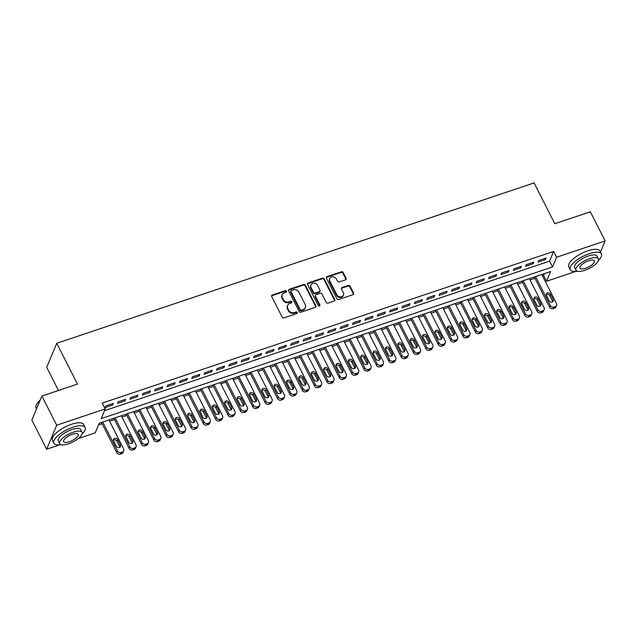 <?xml version="1.0" encoding="UTF-8"?>
<svg xmlns="http://www.w3.org/2000/svg" width="637" height="637" viewBox="0 0 637 637"><rect width="100%" height="100%" fill="white"/><g stroke="black" fill="none" stroke-linecap="round" stroke-linejoin="round"><path stroke-width="0.96" d="M286.507 291.173A0.963 0.828 22.8 0 0 285.257 290.655L272.357 294.995A1.37 1.186 22.8 0 0 271.72 296.547L282.175 317.154A1.37 1.186 22.8 0 0 283.975 317.887L296.866 313.555A0.963 0.828 22.8 0 0 296.054 311.955L294.39 312.512A4.387 3.79 22.8 0 1 288.649 310.155L287.773 308.435A4.387 3.79 22.8 0 1 287.613 305.434A4.387 3.79 22.8 0 1 289.795 303.467L291.467 302.909A0.963 0.828 22.8 0 0 290.655 301.301L288.983 301.866A4.387 3.79 22.8 0 1 283.242 299.509L282.374 297.79A4.387 3.79 22.8 0 1 282.207 294.788A4.387 3.79 22.8 0 1 284.397 292.821L286.069 292.264A0.963 0.828 22.8 0 0 286.507 291.173M286.324 292.12A0.963 0.828 22.8 0 0 284.978 291.308L272.087 295.64A1.37 1.186 22.8 0 0 271.593 295.95M297.129 313.412A0.963 0.828 22.8 0 0 295.783 312.6L294.119 313.157L294.39 312.512M291.73 302.766A0.963 0.828 22.8 0 0 290.384 301.954L288.712 302.511L288.983 301.866M345.461 279.874A1.37 1.186 22.8 0 0 346.09 278.321L343.16 272.54A1.37 1.186 22.8 0 0 341.36 271.8L327.036 276.617A1.37 1.186 22.8 0 0 326.407 278.17L336.862 298.777A1.37 1.186 22.8 0 0 338.653 299.517L352.978 294.7A1.37 1.186 22.8 0 0 353.615 293.147L350.071 286.164A1.37 1.186 22.8 0 0 348.272 285.424L342.149 287.486A1.37 1.186 22.8 0 0 341.512 289.039L343.271 292.502A3.671 3.169 22.8 0 1 343.407 295.011A3.671 3.169 22.8 0 1 340.198 296.842A3.671 3.169 22.8 0 1 336.774 294.684L329.894 281.116A3.671 3.169 22.8 0 1 329.751 278.608A3.671 3.169 22.8 0 1 332.96 276.784A3.671 3.169 22.8 0 1 336.384 278.934L337.53 281.196A1.37 1.186 22.8 0 0 339.33 281.936L345.461 279.874M59.496 444.889L46.644 449.212L31.85 420.054L41.915 396.063L77.467 384.119L56.757 343.295L534.093 182.899L554.803 223.722L590.356 211.779L605.15 240.937L600.468 252.093M41.915 396.063L56.709 425.221L105.24 408.914L101.164 418.636L552.534 266.967L556.611 257.244L605.15 240.937M104.5 410.69L549.572 261.138L553.657 251.416L102.286 403.078L105.24 408.914M553.657 251.416L556.611 257.244M305.41 285.225A1.37 1.186 22.8 0 0 303.61 284.484L289.286 289.302A1.37 1.186 22.8 0 0 288.657 290.854L299.111 311.461A1.37 1.186 22.8 0 0 300.903 312.202L315.227 307.384A1.37 1.186 22.8 0 0 315.864 305.832L305.41 285.225L305.139 285.87A1.37 1.186 22.8 0 0 303.339 285.137L289.015 289.946A1.37 1.186 22.8 0 0 288.529 290.265M308.165 282.955L322.489 278.146A1.37 1.186 22.8 0 1 324.281 278.887L334.736 299.494A1.37 1.186 22.8 0 1 334.107 301.046L327.975 303.101A1.37 1.186 22.8 0 1 326.176 302.368L321.94 294.007A1.37 1.186 22.8 0 0 320.148 293.275L316.079 294.636A1.37 1.186 22.8 0 0 315.442 296.189L319.862 304.892A0.963 0.828 22.8 0 1 318.158 305.465L307.528 284.508A1.37 1.186 22.8 0 1 308.165 282.955L307.894 283.608L322.218 278.791L322.489 278.146M113.298 403.42L105.877 405.912L105.201 407.529L112.622 405.036L113.298 403.42M125.664 399.264L118.243 401.756L117.566 403.38L124.987 400.88L125.664 399.264M138.03 395.107L130.609 397.599L129.932 399.224L137.353 396.732L138.03 395.107M150.396 390.951L142.975 393.443L142.298 395.067L149.719 392.575L150.396 390.951M162.761 386.794L155.34 389.287L154.664 390.911L162.085 388.419L162.761 386.794M175.127 382.638L167.706 385.138L167.029 386.755L174.45 384.262L175.127 382.638M187.493 378.489L180.072 380.982L179.395 382.598L186.816 380.106L187.493 378.489M199.859 374.333L192.446 376.825L191.761 378.442L199.182 375.949L199.859 374.333M212.225 370.177L204.811 372.669L204.127 374.293L211.548 371.793L212.225 370.177M224.59 366.02L217.177 368.512L216.492 370.137L223.913 367.645L224.59 366.02M236.964 361.864L229.543 364.356L228.858 365.98L236.279 363.488L236.964 361.864M249.33 357.707L241.909 360.2L241.224 361.824L248.645 359.332L249.33 357.707M261.696 353.551L254.274 356.051L253.59 357.668L261.011 355.175L261.696 353.551M274.061 349.402L266.64 351.895L265.963 353.511L273.377 351.019L274.061 349.402M286.427 345.246L279.006 347.738L278.329 349.355L285.742 346.862L286.427 345.246M298.793 341.09L291.372 343.582L290.695 345.206L298.108 342.706L298.793 341.09M311.159 336.933L303.738 339.425L303.061 341.05L310.482 338.558L311.159 336.933M323.524 332.777L316.103 335.269L315.426 336.893L322.848 334.401L323.524 332.777M335.89 328.62L328.469 331.113L327.792 332.737L335.213 330.245L335.89 328.62M348.256 324.464L340.835 326.964L340.158 328.581L347.579 326.088L348.256 324.464M360.622 320.315L353.201 322.808L352.524 324.424L359.945 321.932L360.622 320.315M372.987 316.159L365.566 318.651L364.89 320.268L372.311 317.775L372.987 316.159M385.353 312.003L377.932 314.495L377.255 316.119L384.676 313.619L385.353 312.003M397.719 307.846L390.306 310.338L389.621 311.963L397.042 309.471L397.719 307.846M410.085 303.69L402.672 306.182L401.987 307.806L409.408 305.314L410.085 303.69M422.458 299.533L415.037 302.026L414.353 303.65L421.774 301.158L422.458 299.533M434.824 295.377L427.403 297.877L426.718 299.494L434.139 297.001L434.824 295.377M447.19 291.228L439.769 293.721L439.084 295.337L446.505 292.845L447.19 291.228M459.556 287.072L452.135 289.564L451.45 291.181L458.871 288.688L459.556 287.072M471.921 282.916L464.5 285.408L463.824 287.032L471.237 284.532L471.921 282.916M484.287 278.759L476.866 281.251L476.189 282.876L483.602 280.384L484.287 278.759M496.653 274.603L489.232 277.095L488.555 278.719L495.976 276.227L496.653 274.603M509.019 270.446L501.598 272.939L500.921 274.563L508.342 272.071L509.019 270.446M521.385 266.29L513.963 268.79L513.287 270.407L520.708 267.914L521.385 266.29M533.75 262.141L526.329 264.634L525.652 266.25L533.073 263.758L533.75 262.141M538.018 262.094L545.439 259.601L546.116 257.985L538.695 260.477L538.018 262.094M98.512 424.951L102.127 423.74M109.596 421.232L114.493 419.584M121.962 417.076L126.859 415.428M134.327 412.919L139.224 411.271M146.693 408.763L151.59 407.123M159.059 404.606L163.956 402.966M171.425 400.458L176.322 398.81M183.79 396.302L188.687 394.653M196.156 392.145L201.061 390.497M208.522 387.989L213.427 386.341M220.888 383.832L225.793 382.184M233.253 379.676L238.158 378.036M245.619 375.519L250.524 373.879M257.985 371.371L262.89 369.723M270.359 367.215L275.256 365.566M282.724 363.058L287.621 361.41M295.09 358.902L299.987 357.253M307.456 354.745L312.353 353.097M319.822 350.589L324.719 348.941M332.188 346.432L337.084 344.792M344.553 342.284L349.45 340.636M356.919 338.128L361.816 336.479M369.285 333.971L374.182 332.323M381.651 329.815L386.548 328.166M394.016 325.658L398.921 324.01M406.382 321.502L411.287 319.854M418.748 317.345L423.653 315.705M431.114 313.197L436.019 311.549M443.479 309.041L448.384 307.392M455.853 304.884L460.75 303.236M468.219 300.728L473.116 299.079M480.585 296.571L485.482 294.923M492.95 292.415L497.847 290.767M505.316 288.258L510.213 286.618M517.682 284.11L522.579 282.462M530.048 279.954L534.945 278.305M542.413 275.797L543.592 275.399L544.34 273.623M56.757 343.295L46.692 367.278L58.469 390.497M46.644 449.212L56.709 425.221M595.277 264.466L594.48 265.127M575.792 271.41L546.546 281.236L550.631 271.505L99.261 423.175L95.184 432.897L78.192 438.606M543.592 275.399L546.546 281.236M549.572 261.138L552.534 266.967M112.622 405.036L112.016 403.85M124.987 400.88L124.382 399.694M137.353 396.732L136.748 395.537M149.719 392.575L149.114 391.381M162.085 388.419L161.48 387.224M174.45 384.262L173.845 383.076M186.816 380.106L186.211 378.919M199.182 375.949L198.577 374.763M211.548 371.793L210.943 370.607M223.913 367.645L223.308 366.45M236.279 363.488L235.674 362.294M248.645 359.332L248.04 358.137M261.011 355.175L260.406 353.989M273.377 351.019L272.779 349.832M285.742 346.862L285.145 345.676M298.108 342.706L297.511 341.52M310.482 338.558L309.877 337.363M322.848 334.401L322.242 333.207M335.213 330.245L334.608 329.05M347.579 326.088L346.974 324.902M359.945 321.932L359.34 320.745M372.311 317.775L371.705 316.589M384.676 313.619L384.071 312.433M397.042 309.471L396.437 308.276M409.408 305.314L408.803 304.12M421.774 301.158L421.168 299.963M434.139 297.001L433.534 295.815M446.505 292.845L445.9 291.658M458.871 288.688L458.274 287.502M471.237 284.532L470.639 283.346M483.602 280.384L483.005 279.189M495.976 276.227L495.371 275.033M508.342 272.071L507.737 270.876M520.708 267.914L520.103 266.728M533.073 263.758L532.468 262.571M545.439 259.601L544.834 258.415M282.207 294.788L281.936 295.433A4.387 3.79 22.8 0 0 282.103 298.435L282.374 297.79M288.712 302.511A4.387 3.79 22.8 0 1 282.971 300.154L282.103 298.435M287.613 305.434L287.335 306.078A4.387 3.79 22.8 0 0 287.502 309.088L287.773 308.435M294.119 313.157A4.387 3.79 22.8 0 1 288.37 310.8L287.502 309.088M315.721 307.074A1.37 1.186 22.8 0 0 315.594 306.485L305.139 285.87M291.435 290.456A0.963 0.828 22.8 0 0 290.998 291.539L300.17 309.63A0.963 0.828 22.8 0 0 301.428 310.147L303.188 309.558A4.387 3.79 22.8 0 0 305.378 307.591A4.387 3.79 22.8 0 0 305.211 304.59L298.944 292.224A4.387 3.79 22.8 0 0 293.195 289.867L291.435 290.456M290.958 290.886L290.687 291.531A0.963 0.828 22.8 0 0 290.719 292.192L290.998 291.539M305.378 307.591L305.107 308.236A4.387 3.79 22.8 0 1 302.917 310.203L301.158 310.792A0.963 0.828 22.8 0 1 299.9 310.283L290.719 292.192M334.592 300.728A1.37 1.186 22.8 0 0 334.465 300.138L324.01 279.532A1.37 1.186 22.8 0 0 322.218 278.791M315.395 295.25L315.124 295.902A1.37 1.186 22.8 0 0 315.172 296.842L319.591 305.537L319.862 304.892M317.537 285.336A3.671 3.169 22.8 0 0 314.113 283.178A3.671 3.169 22.8 0 0 310.912 285.01A3.671 3.169 22.8 0 0 311.047 287.518L313.468 292.295A1.37 1.186 22.8 0 0 315.267 293.036L319.328 291.666A1.37 1.186 22.8 0 0 319.965 290.114L317.537 285.336M310.912 285.01L310.633 285.655A3.671 3.169 22.8 0 0 310.776 288.163L311.047 287.518M320.013 291.053L319.742 291.706A1.37 1.186 22.8 0 1 319.057 292.319L314.997 293.681A1.37 1.186 22.8 0 1 313.197 292.948L310.776 288.163M307.894 283.608A1.37 1.186 22.8 0 0 307.4 283.919M329.751 278.608L329.48 279.253A3.671 3.169 22.8 0 0 329.624 281.769L329.894 281.116M343.407 295.011L343.136 295.664A3.671 3.169 22.8 0 1 339.927 297.487A3.671 3.169 22.8 0 1 336.503 295.337L329.624 281.769M353.471 294.39A1.37 1.186 22.8 0 0 353.344 293.792L349.801 286.809A1.37 1.186 22.8 0 0 348.001 286.077L341.87 288.139A1.37 1.186 22.8 0 0 341.384 288.45M345.947 279.563A1.37 1.186 22.8 0 0 345.819 278.974L342.889 273.185A1.37 1.186 22.8 0 0 341.09 272.453L326.765 277.262A1.37 1.186 22.8 0 0 326.279 277.581M101.466 422.435L116.77 452.596A2.795 2.413 -157.2 0 0 120.425 454.101L121.659 453.687A2.795 2.413 -157.2 0 0 123.052 452.437L123.737 450.813A2.795 2.413 22.8 0 0 123.634 448.902L108.935 419.926M123.737 450.813A2.795 2.413 22.8 0 1 122.344 452.063L121.102 452.477A2.795 2.413 22.8 0 1 117.447 450.98L102.748 422.005M119.907 447.317A2.237 1.935 22.8 0 0 119.708 446.696L116.866 441.099A2.237 1.935 22.8 0 0 113.394 440.183M120.385 445.072L117.55 439.474A2.237 1.935 22.8 0 0 113.593 440.804L116.428 446.402A2.237 1.935 22.8 0 0 120.385 445.072L119.708 446.696M36.277 405.1A17.048 6.012 -26.9 0 1 36.365 404.861A17.048 6.012 -26.9 0 1 40.258 400.012M40.075 400.434A17.47 6.163 153.1 0 0 36.174 405.339A17.47 6.163 153.1 0 0 36.078 407.991L36.532 408.89M82.109 434.02A17.47 6.163 153.1 0 0 85.103 427.411A17.47 6.163 153.1 0 0 72.929 427.212A17.47 6.163 153.1 0 0 53.946 443.217A17.47 6.163 153.1 0 0 61.056 444.706M85.103 427.411L83.63 424.497A17.47 6.163 153.1 0 0 71.448 424.29A17.47 6.163 153.1 0 0 52.465 440.302L53.946 443.217M59.671 443.686L58.309 441.003A12.581 4.435 -26.9 0 1 71.973 429.481A12.581 4.435 -26.9 0 1 80.74 429.625L82.101 432.308A12.581 4.435 153.1 0 0 73.335 432.165A12.581 4.435 153.1 0 0 59.671 443.686A12.581 4.435 153.1 0 0 68.438 443.83A12.581 4.435 153.1 0 0 82.101 432.308M69.306 441.759A8.106 2.859 153.1 0 0 78.112 434.33A8.106 2.859 153.1 0 0 72.467 434.235A8.106 2.859 153.1 0 0 63.66 441.664A8.106 2.859 153.1 0 0 69.306 441.759M598.398 260.541A17.47 6.163 153.1 0 0 601.4 253.924A17.47 6.163 153.1 0 0 589.217 253.725A17.47 6.163 153.1 0 0 570.234 269.73A17.47 6.163 153.1 0 0 577.345 271.219M601.4 253.924L599.919 251.01A17.47 6.163 153.1 0 0 587.736 250.811A17.47 6.163 153.1 0 0 568.761 266.815L570.234 269.73M575.959 270.199L574.598 267.524A12.581 4.435 -26.9 0 1 588.262 255.994A12.581 4.435 -26.9 0 1 597.036 256.138L598.398 258.821A12.581 4.435 153.1 0 0 589.623 258.678A12.581 4.435 153.1 0 0 575.959 270.199A12.581 4.435 153.1 0 0 584.734 270.343A12.581 4.435 153.1 0 0 598.398 258.821M585.602 268.273A8.106 2.859 153.1 0 0 594.409 260.844A8.106 2.859 153.1 0 0 588.755 260.748A8.106 2.859 153.1 0 0 579.949 268.177A8.106 2.859 153.1 0 0 585.602 268.273M113.832 418.278L129.136 448.44A2.795 2.413 -157.2 0 0 132.791 449.945L134.025 449.531A2.795 2.413 -157.2 0 0 135.418 448.281L136.103 446.656A2.795 2.413 22.8 0 0 136 444.745L121.301 415.77M136.103 446.656A2.795 2.413 22.8 0 1 134.71 447.907L133.467 448.321A2.795 2.413 22.8 0 1 129.813 446.824L115.114 417.848M132.273 443.169A2.237 1.935 22.8 0 0 132.074 442.54L129.231 436.942A2.237 1.935 22.8 0 0 125.76 436.026M132.751 440.923L129.916 435.318A2.237 1.935 22.8 0 0 125.959 436.648L128.793 442.253A2.237 1.935 22.8 0 0 132.751 440.923L132.074 442.54M126.198 414.122L141.502 444.292A2.795 2.413 -157.2 0 0 145.156 445.789L146.391 445.374A2.795 2.413 -157.2 0 0 147.784 444.124L148.469 442.5A2.795 2.413 22.8 0 0 148.365 440.589L133.666 411.613M148.469 442.5A2.795 2.413 22.8 0 1 147.075 443.75L145.833 444.172A2.795 2.413 22.8 0 1 142.178 442.667L127.48 413.692M144.639 439.012A2.237 1.935 22.8 0 0 144.44 438.383L141.597 432.786A2.237 1.935 22.8 0 0 138.125 431.87M145.117 436.767L142.282 431.169A2.237 1.935 22.8 0 0 138.325 432.499L141.159 438.097A2.237 1.935 22.8 0 0 145.117 436.767L144.44 438.383M138.563 409.965L153.867 440.135A2.795 2.413 -157.2 0 0 157.522 441.632L158.756 441.218A2.795 2.413 -157.2 0 0 160.158 439.968L160.835 438.344A2.795 2.413 22.8 0 0 160.731 436.433L146.032 407.457M160.835 438.344A2.795 2.413 22.8 0 1 159.441 439.602L158.207 440.016A2.795 2.413 22.8 0 1 154.544 438.511L139.845 409.535M157.005 434.856A2.237 1.935 22.8 0 0 156.806 434.227L153.963 428.629A2.237 1.935 22.8 0 0 150.491 427.714M157.49 432.611L154.648 427.013A2.237 1.935 22.8 0 0 150.69 428.343L153.533 433.94A2.237 1.935 22.8 0 0 157.49 432.611L156.806 434.227M150.929 405.817L166.233 435.979A2.795 2.413 -157.2 0 0 169.888 437.476L171.13 437.062A2.795 2.413 -157.2 0 0 172.523 435.812L173.2 434.195A2.795 2.413 22.8 0 0 173.097 432.276L158.398 403.301M173.2 434.195A2.795 2.413 22.8 0 1 171.807 435.445L170.573 435.859A2.795 2.413 22.8 0 1 166.91 434.354L152.211 405.379M169.37 430.7A2.237 1.935 22.8 0 0 169.171 430.079L166.337 424.473A2.237 1.935 22.8 0 0 162.857 423.557M169.856 428.454L167.013 422.857A2.237 1.935 22.8 0 0 163.056 424.186L165.899 429.784A2.237 1.935 22.8 0 0 169.856 428.454L169.171 430.079M163.295 401.66L178.599 431.822A2.795 2.413 -157.2 0 0 182.254 433.327L183.496 432.905A2.795 2.413 -157.2 0 0 184.889 431.655L185.566 430.039A2.795 2.413 22.8 0 0 185.463 428.12L170.764 399.152M185.566 430.039A2.795 2.413 22.8 0 1 184.173 431.289L182.938 431.703A2.795 2.413 22.8 0 1 179.276 430.198L164.577 401.23M181.736 426.543A2.237 1.935 22.8 0 0 181.537 425.922L178.702 420.324A2.237 1.935 22.8 0 0 175.223 419.409M182.222 424.298L179.379 418.7A2.237 1.935 22.8 0 0 175.422 420.03L178.264 425.627A2.237 1.935 22.8 0 0 182.222 424.298L181.537 425.922M175.661 397.504L190.965 427.666A2.795 2.413 -157.2 0 0 194.619 429.171L195.862 428.757A2.795 2.413 -157.2 0 0 197.255 427.499L197.932 425.882A2.795 2.413 22.8 0 0 197.828 423.971L183.13 394.996M197.932 425.882A2.795 2.413 22.8 0 1 196.538 427.132L195.304 427.546A2.795 2.413 22.8 0 1 191.649 426.049L176.943 397.074M194.102 422.387A2.237 1.935 22.8 0 0 193.903 421.766L191.068 416.168A2.237 1.935 22.8 0 0 187.589 415.252M194.588 420.141L191.745 414.544A2.237 1.935 22.8 0 0 187.788 415.873L190.63 421.471A2.237 1.935 22.8 0 0 194.588 420.141L193.903 421.766M188.026 393.348L203.33 423.509A2.795 2.413 -157.2 0 0 206.985 425.014L208.227 424.6A2.795 2.413 -157.2 0 0 209.621 423.342L210.298 421.726A2.795 2.413 22.8 0 0 210.194 419.815L195.495 390.839M210.298 421.726A2.795 2.413 22.8 0 1 208.904 422.976L207.67 423.39A2.795 2.413 22.8 0 1 204.015 421.893L189.308 392.918M206.468 418.23A2.237 1.935 22.8 0 0 206.269 417.609L203.434 412.012A2.237 1.935 22.8 0 0 199.954 411.096M206.953 415.985L204.111 410.387A2.237 1.935 22.8 0 0 200.153 411.717L202.996 417.315A2.237 1.935 22.8 0 0 206.953 415.985L206.269 417.609M200.392 389.191L215.696 419.353A2.795 2.413 -157.2 0 0 219.351 420.858L220.593 420.444A2.795 2.413 -157.2 0 0 221.987 419.194L222.663 417.569A2.795 2.413 22.8 0 0 222.56 415.658L207.861 386.683M222.663 417.569A2.795 2.413 22.8 0 1 221.27 418.82L220.036 419.234A2.795 2.413 22.8 0 1 216.381 417.737L201.682 388.761M218.833 414.082A2.237 1.935 22.8 0 0 218.634 413.453L215.8 407.855A2.237 1.935 22.8 0 0 212.32 406.939M219.319 411.836L216.476 406.231A2.237 1.935 22.8 0 0 212.519 407.561L215.362 413.166A2.237 1.935 22.8 0 0 219.319 411.836L218.634 413.453M212.758 385.035L228.062 415.205A2.795 2.413 -157.2 0 0 231.725 416.702L232.959 416.287A2.795 2.413 -157.2 0 0 234.352 415.037L235.029 413.413A2.795 2.413 22.8 0 0 234.926 411.502L220.227 382.526M235.029 413.413A2.795 2.413 22.8 0 1 233.636 414.663L232.401 415.085A2.795 2.413 22.8 0 1 228.747 413.58L214.048 384.605M231.199 409.925A2.237 1.935 22.8 0 0 231.008 409.296L228.165 403.699A2.237 1.935 22.8 0 0 224.686 402.783M231.685 407.68L228.842 402.082A2.237 1.935 22.8 0 0 224.885 403.412L227.727 409.01A2.237 1.935 22.8 0 0 231.685 407.68L231.008 409.296M225.124 380.878L240.428 411.048A2.795 2.413 -157.2 0 0 244.09 412.545L245.325 412.131A2.795 2.413 -157.2 0 0 246.718 410.881L247.395 409.257A2.795 2.413 22.8 0 0 247.291 407.346L232.593 378.37M247.395 409.257A2.795 2.413 22.8 0 1 246.001 410.515L244.767 410.929A2.795 2.413 22.8 0 1 241.112 409.424L226.414 380.448M243.565 405.769A2.237 1.935 22.8 0 0 243.374 405.14L240.531 399.542A2.237 1.935 22.8 0 0 237.052 398.627M244.051 403.524L241.208 397.926A2.237 1.935 22.8 0 0 237.251 399.256L240.093 404.853A2.237 1.935 22.8 0 0 244.051 403.524L243.374 405.14M237.497 376.73L252.793 406.892A2.795 2.413 -157.2 0 0 256.456 408.389L257.69 407.975A2.795 2.413 -157.2 0 0 259.084 406.725L259.761 405.108A2.795 2.413 22.8 0 0 259.657 403.189L244.958 374.214M259.761 405.108A2.795 2.413 22.8 0 1 258.367 406.358L257.133 406.772A2.795 2.413 22.8 0 1 253.478 405.267L238.779 376.292M255.939 401.613A2.237 1.935 22.8 0 0 255.74 400.992L252.897 395.386A2.237 1.935 22.8 0 0 249.417 394.47M256.416 399.367L253.574 393.77A2.237 1.935 22.8 0 0 249.616 395.099L252.459 400.697A2.237 1.935 22.8 0 0 256.416 399.367L255.74 400.992M249.863 372.573L265.159 402.735A2.795 2.413 -157.2 0 0 268.822 404.24L270.056 403.818A2.795 2.413 -157.2 0 0 271.45 402.568L272.134 400.952A2.795 2.413 22.8 0 0 272.023 399.033L257.324 370.065M272.134 400.952A2.795 2.413 22.8 0 1 270.733 402.202L269.499 402.616A2.795 2.413 22.8 0 1 265.844 401.111L251.145 372.143M268.304 397.456A2.237 1.935 22.8 0 0 268.105 396.835L265.263 391.237A2.237 1.935 22.8 0 0 261.791 390.322M268.782 395.211L265.94 389.613A2.237 1.935 22.8 0 0 261.982 390.943L264.825 396.54A2.237 1.935 22.8 0 0 268.782 395.211L268.105 396.835M262.229 368.417L277.533 398.579A2.795 2.413 -157.2 0 0 281.188 400.084L282.422 399.67A2.795 2.413 -157.2 0 0 283.815 398.412L284.5 396.795A2.795 2.413 22.8 0 0 284.389 394.884L269.69 365.909M284.5 396.795A2.795 2.413 22.8 0 1 283.107 398.045L281.865 398.459A2.795 2.413 22.8 0 1 278.21 396.962L263.511 367.987M280.67 393.3A2.237 1.935 22.8 0 0 280.471 392.679L277.628 387.081A2.237 1.935 22.8 0 0 274.157 386.165M281.148 391.054L278.305 385.457A2.237 1.935 22.8 0 0 274.348 386.786L277.191 392.384A2.237 1.935 22.8 0 0 281.148 391.054L280.471 392.679M274.595 364.26L289.899 394.422A2.795 2.413 -157.2 0 0 293.553 395.927L294.788 395.513A2.795 2.413 -157.2 0 0 296.181 394.255L296.866 392.639A2.795 2.413 22.8 0 0 296.762 390.728L282.056 361.752M296.866 392.639A2.795 2.413 22.8 0 1 295.472 393.889L294.23 394.303A2.795 2.413 22.8 0 1 290.576 392.806L275.877 363.831M293.036 389.143A2.237 1.935 22.8 0 0 292.837 388.522L289.994 382.925A2.237 1.935 22.8 0 0 286.523 382.009M293.514 386.898L290.679 381.3A2.237 1.935 22.8 0 0 286.722 382.63L289.556 388.228A2.237 1.935 22.8 0 0 293.514 386.898L292.837 388.522M286.961 360.104L302.264 390.266A2.795 2.413 -157.2 0 0 305.919 391.771L307.153 391.357A2.795 2.413 -157.2 0 0 308.547 390.107L309.232 388.482A2.795 2.413 22.8 0 0 309.128 386.571L294.429 357.596M309.232 388.482A2.795 2.413 22.8 0 1 307.838 389.733L306.596 390.147A2.795 2.413 22.8 0 1 302.941 388.65L288.243 359.674M305.402 384.995A2.237 1.935 22.8 0 0 305.203 384.366L302.36 378.768A2.237 1.935 22.8 0 0 298.888 377.852M305.879 382.749L303.045 377.144A2.237 1.935 22.8 0 0 299.087 378.474L301.922 384.079A2.237 1.935 22.8 0 0 305.879 382.749L305.203 384.366M299.326 355.948L314.63 386.118A2.795 2.413 -157.2 0 0 318.285 387.615L319.519 387.2A2.795 2.413 -157.2 0 0 320.913 385.95L321.597 384.326A2.795 2.413 22.8 0 0 321.494 382.415L306.795 353.439M321.597 384.326A2.795 2.413 22.8 0 1 320.204 385.576L318.962 385.998A2.795 2.413 22.8 0 1 315.307 384.493L300.608 355.518M317.767 380.838A2.237 1.935 22.8 0 0 317.568 380.209L314.726 374.612A2.237 1.935 22.8 0 0 311.254 373.696M318.245 378.593L315.411 372.995A2.237 1.935 22.8 0 0 311.453 374.325L314.288 379.923A2.237 1.935 22.8 0 0 318.245 378.593L317.568 380.209M311.692 351.791L326.996 381.961A2.795 2.413 -157.2 0 0 330.651 383.458L331.885 383.044A2.795 2.413 -157.2 0 0 333.278 381.794L333.963 380.17A2.795 2.413 22.8 0 0 333.86 378.259L319.161 349.283M333.963 380.17A2.795 2.413 22.8 0 1 332.57 381.428L331.328 381.842A2.795 2.413 22.8 0 1 327.673 380.337L312.974 351.361M330.133 376.682A2.237 1.935 22.8 0 0 329.934 376.053L327.092 370.455A2.237 1.935 22.8 0 0 323.62 369.54M330.611 374.437L327.776 368.839A2.237 1.935 22.8 0 0 323.819 370.169L326.654 375.766A2.237 1.935 22.8 0 0 330.611 374.437L329.934 376.053M324.058 347.643L339.362 377.805A2.795 2.413 -157.2 0 0 343.017 379.302L344.251 378.888A2.795 2.413 -157.2 0 0 345.652 377.637L346.329 376.013A2.795 2.413 22.8 0 0 346.225 374.102L331.527 345.127M346.329 376.013A2.795 2.413 22.8 0 1 344.935 377.271L343.701 377.685A2.795 2.413 22.8 0 1 340.039 376.18L325.34 347.205M342.499 372.526A2.237 1.935 22.8 0 0 342.3 371.904L339.457 366.299A2.237 1.935 22.8 0 0 335.986 365.383M342.977 370.28L340.142 364.683A2.237 1.935 22.8 0 0 336.185 366.012L339.027 371.61A2.237 1.935 22.8 0 0 342.977 370.28L342.3 371.904M336.424 343.486L351.728 373.648A2.795 2.413 -157.2 0 0 355.382 375.153L356.616 374.731A2.795 2.413 -157.2 0 0 358.018 373.481L358.695 371.865A2.795 2.413 22.8 0 0 358.591 369.946L343.892 340.978M358.695 371.865A2.795 2.413 22.8 0 1 357.301 373.115L356.067 373.529A2.795 2.413 22.8 0 1 352.404 372.024L337.706 343.056M354.865 368.369A2.237 1.935 22.8 0 0 354.666 367.748L351.823 362.15A2.237 1.935 22.8 0 0 348.351 361.235M355.35 366.124L352.508 360.526A2.237 1.935 22.8 0 0 348.55 361.856L351.393 367.453A2.237 1.935 22.8 0 0 355.35 366.124L354.666 367.748M348.789 339.33L364.093 369.492A2.795 2.413 -157.2 0 0 367.748 370.997L368.99 370.575A2.795 2.413 -157.2 0 0 370.384 369.325L371.06 367.708A2.795 2.413 22.8 0 0 370.957 365.797L356.258 336.822M371.06 367.708A2.795 2.413 22.8 0 1 369.667 368.958L368.433 369.372A2.795 2.413 22.8 0 1 364.77 367.875L350.071 338.9M367.231 364.213A2.237 1.935 22.8 0 0 367.031 363.592L364.197 357.994A2.237 1.935 22.8 0 0 360.717 357.078M367.716 361.967L364.874 356.37A2.237 1.935 22.8 0 0 360.916 357.699L363.759 363.297A2.237 1.935 22.8 0 0 367.716 361.967L367.031 363.592M361.155 335.173L376.459 365.335A2.795 2.413 -157.2 0 0 380.114 366.84L381.356 366.426A2.795 2.413 -157.2 0 0 382.749 365.168L383.426 363.552A2.795 2.413 22.8 0 0 383.323 361.641L368.624 332.665M383.426 363.552A2.795 2.413 22.8 0 1 382.033 364.802L380.799 365.216A2.795 2.413 22.8 0 1 377.136 363.719L362.437 334.743M379.596 360.056A2.237 1.935 22.8 0 0 379.397 359.435L376.563 353.838A2.237 1.935 22.8 0 0 373.083 352.922M380.082 357.811L377.239 352.213A2.237 1.935 22.8 0 0 373.282 353.543L376.125 359.141A2.237 1.935 22.8 0 0 380.082 357.811L379.397 359.435M373.521 331.017L388.825 361.179A2.795 2.413 -157.2 0 0 392.48 362.684L393.722 362.27A2.795 2.413 -157.2 0 0 395.115 361.02L395.792 359.395A2.795 2.413 22.8 0 0 395.688 357.484L380.99 328.509M395.792 359.395A2.795 2.413 22.8 0 1 394.399 360.646L393.164 361.06A2.795 2.413 22.8 0 1 389.51 359.563L374.803 330.587M391.962 355.908A2.237 1.935 22.8 0 0 391.763 355.279L388.928 349.681A2.237 1.935 22.8 0 0 385.449 348.765M392.448 353.662L389.605 348.057A2.237 1.935 22.8 0 0 385.648 349.387L388.49 354.992A2.237 1.935 22.8 0 0 392.448 353.662L391.763 355.279M385.887 326.861L401.191 357.031A2.795 2.413 -157.2 0 0 404.845 358.527L406.088 358.113A2.795 2.413 -157.2 0 0 407.481 356.863L408.158 355.239A2.795 2.413 22.8 0 0 408.054 353.328L393.355 324.352M408.158 355.239A2.795 2.413 22.8 0 1 406.764 356.489L405.53 356.911A2.795 2.413 22.8 0 1 401.875 355.406L387.169 326.431M404.328 351.751A2.237 1.935 22.8 0 0 404.129 351.122L401.294 345.525A2.237 1.935 22.8 0 0 397.814 344.609M404.813 349.506L401.971 343.908A2.237 1.935 22.8 0 0 398.014 345.238L400.856 350.836A2.237 1.935 22.8 0 0 404.813 349.506L404.129 351.122M398.252 322.704L413.556 352.874A2.795 2.413 -157.2 0 0 417.219 354.371L418.453 353.957A2.795 2.413 -157.2 0 0 419.847 352.707L420.524 351.083A2.795 2.413 22.8 0 0 420.42 349.172L405.721 320.196M420.524 351.083A2.795 2.413 22.8 0 1 419.13 352.341L417.896 352.755A2.795 2.413 22.8 0 1 414.241 351.25L399.542 322.274M416.694 347.595A2.237 1.935 22.8 0 0 416.494 346.966L413.66 341.368A2.237 1.935 22.8 0 0 410.18 340.453M417.179 345.35L414.337 339.752A2.237 1.935 22.8 0 0 410.379 341.082L413.222 346.679A2.237 1.935 22.8 0 0 417.179 345.35L416.494 346.966M410.618 318.556L425.922 348.718A2.795 2.413 -157.2 0 0 429.585 350.215L430.819 349.801A2.795 2.413 -157.2 0 0 432.212 348.55L432.889 346.926A2.795 2.413 22.8 0 0 432.786 345.015L418.087 316.04M432.889 346.926A2.795 2.413 22.8 0 1 431.496 348.184L430.262 348.598A2.795 2.413 22.8 0 1 426.607 347.093L411.908 318.118M429.059 343.439A2.237 1.935 22.8 0 0 428.868 342.81L426.026 337.212A2.237 1.935 22.8 0 0 422.546 336.296M429.545 341.193L426.702 335.595A2.237 1.935 22.8 0 0 422.745 336.925L425.588 342.523A2.237 1.935 22.8 0 0 429.545 341.193L428.868 342.81M422.992 314.399L438.288 344.561A2.795 2.413 -157.2 0 0 441.951 346.066L443.185 345.644A2.795 2.413 -157.2 0 0 444.578 344.394L445.255 342.778A2.795 2.413 22.8 0 0 445.152 340.859L430.453 311.891M445.255 342.778A2.795 2.413 22.8 0 1 443.862 344.028L442.627 344.442A2.795 2.413 22.8 0 1 438.973 342.937L424.274 313.969M441.425 339.282A2.237 1.935 22.8 0 0 441.234 338.661L438.391 333.063A2.237 1.935 22.8 0 0 434.912 332.14M441.911 337.037L439.068 331.439A2.237 1.935 22.8 0 0 435.111 332.769L437.953 338.366A2.237 1.935 22.8 0 0 441.911 337.037L441.234 338.661M435.358 310.243L450.654 340.405A2.795 2.413 -157.2 0 0 454.316 341.91L455.551 341.488A2.795 2.413 -157.2 0 0 456.944 340.238L457.621 338.621A2.795 2.413 22.8 0 0 457.517 336.71L442.819 307.735M457.621 338.621A2.795 2.413 22.8 0 1 456.227 339.871L454.993 340.285A2.795 2.413 22.8 0 1 451.338 338.788L436.64 309.813M453.799 335.126A2.237 1.935 22.8 0 0 453.6 334.505L450.757 328.907A2.237 1.935 22.8 0 0 447.285 327.991M454.277 332.88L451.434 327.283A2.237 1.935 22.8 0 0 447.477 328.612L450.319 334.21A2.237 1.935 22.8 0 0 454.277 332.88L453.6 334.505M447.723 306.086L463.027 336.248A2.795 2.413 -157.2 0 0 466.682 337.753L467.916 337.339A2.795 2.413 -157.2 0 0 469.31 336.081L469.995 334.465A2.795 2.413 22.8 0 0 469.883 332.554L455.184 303.578M469.995 334.465A2.795 2.413 22.8 0 1 468.593 335.715L467.359 336.129A2.795 2.413 22.8 0 1 463.704 334.632L449.005 305.656M466.165 330.969A2.237 1.935 22.8 0 0 465.966 330.348L463.123 324.751A2.237 1.935 22.8 0 0 459.651 323.835M466.642 328.724L463.8 323.126A2.237 1.935 22.8 0 0 459.842 324.456L462.685 330.054A2.237 1.935 22.8 0 0 466.642 328.724L465.966 330.348M460.089 301.93L475.393 332.092A2.795 2.413 -157.2 0 0 479.048 333.597L480.282 333.183A2.795 2.413 -157.2 0 0 481.676 331.933L482.36 330.308A2.795 2.413 22.8 0 0 482.257 328.397L467.55 299.422M482.36 330.308A2.795 2.413 22.8 0 1 480.967 331.558L479.725 331.973A2.795 2.413 22.8 0 1 476.07 330.476L461.371 301.5M478.53 326.821A2.237 1.935 22.8 0 0 478.331 326.192L475.489 320.594A2.237 1.935 22.8 0 0 472.017 319.678M479.008 324.575L476.165 318.97A2.237 1.935 22.8 0 0 472.216 320.3L475.051 325.905A2.237 1.935 22.8 0 0 479.008 324.575L478.331 326.192M472.455 297.774L487.759 327.944A2.795 2.413 -157.2 0 0 491.414 329.44L492.648 329.026A2.795 2.413 -157.2 0 0 494.041 327.776L494.726 326.152A2.795 2.413 22.8 0 0 494.623 324.241L479.916 295.265M494.726 326.152A2.795 2.413 22.8 0 1 493.333 327.402L492.09 327.824A2.795 2.413 22.8 0 1 488.436 326.319L473.737 297.344M490.896 322.664A2.237 1.935 22.8 0 0 490.697 322.035L487.854 316.438A2.237 1.935 22.8 0 0 484.383 315.522M491.374 320.419L488.539 314.821A2.237 1.935 22.8 0 0 484.582 316.151L487.416 321.749A2.237 1.935 22.8 0 0 491.374 320.419L490.697 322.035M484.821 293.617L500.125 323.787A2.795 2.413 -157.2 0 0 503.779 325.284L505.014 324.87A2.795 2.413 -157.2 0 0 506.407 323.62L507.092 321.996A2.795 2.413 22.8 0 0 506.988 320.085L492.29 291.109M507.092 321.996A2.795 2.413 22.8 0 1 505.698 323.254L504.456 323.668A2.795 2.413 22.8 0 1 500.801 322.163L486.103 293.187M503.262 318.508A2.237 1.935 22.8 0 0 503.063 317.879L500.22 312.281A2.237 1.935 22.8 0 0 496.749 311.366M503.74 316.263L500.905 310.665A2.237 1.935 22.8 0 0 496.948 311.995L499.782 317.592A2.237 1.935 22.8 0 0 503.74 316.263L503.063 317.879M497.186 289.469L512.49 319.631A2.795 2.413 -157.2 0 0 516.145 321.128L517.379 320.714A2.795 2.413 -157.2 0 0 518.773 319.463L519.458 317.839A2.795 2.413 22.8 0 0 519.354 315.928L504.655 286.953M519.458 317.839A2.795 2.413 22.8 0 1 518.064 319.097L516.822 319.511A2.795 2.413 22.8 0 1 513.167 318.006L498.468 289.031M515.628 314.352A2.237 1.935 22.8 0 0 515.429 313.723L512.586 308.125A2.237 1.935 22.8 0 0 509.114 307.209M516.105 312.106L513.271 306.508A2.237 1.935 22.8 0 0 509.313 307.838L512.148 313.436A2.237 1.935 22.8 0 0 516.105 312.106L515.429 313.723M509.552 285.312L524.856 315.474A2.795 2.413 -157.2 0 0 528.511 316.979L529.745 316.557A2.795 2.413 -157.2 0 0 531.139 315.307L531.823 313.691A2.795 2.413 22.8 0 0 531.72 311.772L517.021 282.804M531.823 313.691A2.795 2.413 22.8 0 1 530.43 314.941L529.188 315.355A2.795 2.413 22.8 0 1 525.533 313.85L510.834 284.882M527.993 310.195A2.237 1.935 22.8 0 0 527.794 309.574L524.952 303.976A2.237 1.935 22.8 0 0 521.48 303.053M528.471 307.95L525.636 302.352A2.237 1.935 22.8 0 0 521.679 303.682L524.514 309.279A2.237 1.935 22.8 0 0 528.471 307.95L527.794 309.574M521.918 281.156L537.222 311.318A2.795 2.413 -157.2 0 0 540.877 312.823L542.111 312.401A2.795 2.413 -157.2 0 0 543.512 311.151L544.189 309.534A2.795 2.413 22.8 0 0 544.086 307.623L529.387 278.648M544.189 309.534A2.795 2.413 22.8 0 1 542.796 310.784L541.561 311.198A2.795 2.413 22.8 0 1 537.899 309.701L523.2 280.726M540.359 306.039A2.237 1.935 22.8 0 0 540.16 305.418L537.317 299.82A2.237 1.935 22.8 0 0 533.846 298.904M540.845 303.793L538.002 298.196A2.237 1.935 22.8 0 0 534.045 299.525L536.887 305.123A2.237 1.935 22.8 0 0 540.845 303.793L540.16 305.418M534.284 276.999L549.588 307.161A2.795 2.413 -157.2 0 0 553.242 308.666L554.485 308.252A2.795 2.413 -157.2 0 0 555.878 306.994L556.555 305.378A2.795 2.413 22.8 0 0 556.451 303.467L541.753 274.491M556.555 305.378A2.795 2.413 22.8 0 1 555.161 306.628L553.927 307.042A2.795 2.413 22.8 0 1 550.264 305.545L535.566 276.569M552.725 301.882A2.237 1.935 22.8 0 0 552.526 301.261L549.683 295.664A2.237 1.935 22.8 0 0 546.212 294.748M553.211 299.637L550.368 294.039A2.237 1.935 22.8 0 0 546.411 295.369L549.253 300.967A2.237 1.935 22.8 0 0 553.211 299.637L552.526 301.261M284.978 291.308L285.257 290.655M295.783 312.6L296.054 311.955M290.384 301.954L290.655 301.301M282.971 300.154L283.242 299.509M288.37 310.8L288.649 310.155M272.087 295.64L272.357 294.995M315.594 306.485L315.864 305.832M289.015 289.946L289.286 289.302M303.339 285.137L303.61 284.484M299.9 310.283L300.17 309.63M301.158 310.792L301.428 310.147M302.917 310.203L303.188 309.558M324.01 279.532L324.281 278.887M334.465 300.138L334.736 299.494M315.172 296.842L315.442 296.189M313.197 292.948L313.468 292.295M314.997 293.681L315.267 293.036M319.057 292.319L319.328 291.666M336.503 295.337L336.774 294.684M341.87 288.139L342.149 287.486M348.001 286.077L348.272 285.424M349.801 286.809L350.071 286.164M353.344 293.792L353.615 293.147M326.765 277.262L327.036 276.617M341.09 272.453L341.36 271.8M342.889 273.185L343.16 272.54M345.819 278.974L346.09 278.321M117.447 450.98L116.77 452.596M121.102 452.477L120.425 454.101M122.344 452.063L121.659 453.687M116.866 441.099L117.55 439.474M129.813 446.824L129.136 448.44M133.467 448.321L132.791 449.945M134.71 447.907L134.025 449.531M129.231 436.942L129.916 435.318M142.178 442.667L141.502 444.292M145.833 444.172L145.156 445.789M147.075 443.75L146.391 445.374M141.597 432.786L142.282 431.169M154.544 438.511L153.867 440.135M158.207 440.016L157.522 441.632M159.441 439.602L158.756 441.218M153.963 428.629L154.648 427.013M166.91 434.354L166.233 435.979M170.573 435.859L169.888 437.476M171.807 435.445L171.13 437.062M166.337 424.473L167.013 422.857M179.276 430.198L178.599 431.822M182.938 431.703L182.254 433.327M184.173 431.289L183.496 432.905M178.702 420.324L179.379 418.7M191.649 426.049L190.965 427.666M195.304 427.546L194.619 429.171M196.538 427.132L195.862 428.757M191.068 416.168L191.745 414.544M204.015 421.893L203.33 423.509M207.67 423.39L206.985 425.014M208.904 422.976L208.227 424.6M203.434 412.012L204.111 410.387M216.381 417.737L215.696 419.353M220.036 419.234L219.351 420.858M221.27 418.82L220.593 420.444M215.8 407.855L216.476 406.231M228.747 413.58L228.062 415.205M232.401 415.085L231.725 416.702M233.636 414.663L232.959 416.287M228.165 403.699L228.842 402.082M241.112 409.424L240.428 411.048M244.767 410.929L244.09 412.545M246.001 410.515L245.325 412.131M240.531 399.542L241.208 397.926M253.478 405.267L252.793 406.892M257.133 406.772L256.456 408.389M258.367 406.358L257.69 407.975M252.897 395.386L253.574 393.77M265.844 401.111L265.159 402.735M269.499 402.616L268.822 404.24M270.733 402.202L270.056 403.818M265.263 391.237L265.94 389.613M278.21 396.962L277.533 398.579M281.865 398.459L281.188 400.084M283.107 398.045L282.422 399.67M277.628 387.081L278.305 385.457M290.576 392.806L289.899 394.422M294.23 394.303L293.553 395.927M295.472 393.889L294.788 395.513M289.994 382.925L290.679 381.3M302.941 388.65L302.264 390.266M306.596 390.147L305.919 391.771M307.838 389.733L307.153 391.357M302.36 378.768L303.045 377.144M315.307 384.493L314.63 386.118M318.962 385.998L318.285 387.615M320.204 385.576L319.519 387.2M314.726 374.612L315.411 372.995M327.673 380.337L326.996 381.961M331.328 381.842L330.651 383.458M332.57 381.428L331.885 383.044M327.092 370.455L327.776 368.839M340.039 376.18L339.362 377.805M343.701 377.685L343.017 379.302M344.935 377.271L344.251 378.888M339.457 366.299L340.142 364.683M352.404 372.024L351.728 373.648M356.067 373.529L355.382 375.153M357.301 373.115L356.616 374.731M351.823 362.15L352.508 360.526M364.77 367.875L364.093 369.492M368.433 369.372L367.748 370.997M369.667 368.958L368.99 370.575M364.197 357.994L364.874 356.37M377.136 363.719L376.459 365.335M380.799 365.216L380.114 366.84M382.033 364.802L381.356 366.426M376.563 353.838L377.239 352.213M389.51 359.563L388.825 361.179M393.164 361.06L392.48 362.684M394.399 360.646L393.722 362.27M388.928 349.681L389.605 348.057M401.875 355.406L401.191 357.031M405.53 356.911L404.845 358.527M406.764 356.489L406.088 358.113M401.294 345.525L401.971 343.908M414.241 351.25L413.556 352.874M417.896 352.755L417.219 354.371M419.13 352.341L418.453 353.957M413.66 341.368L414.337 339.752M426.607 347.093L425.922 348.718M430.262 348.598L429.585 350.215M431.496 348.184L430.819 349.801M426.026 337.212L426.702 335.595M438.973 342.937L438.288 344.561M442.627 344.442L441.951 346.066M443.862 344.028L443.185 345.644M438.391 333.063L439.068 331.439M451.338 338.788L450.654 340.405M454.993 340.285L454.316 341.91M456.227 339.871L455.551 341.488M450.757 328.907L451.434 327.283M463.704 334.632L463.027 336.248M467.359 336.129L466.682 337.753M468.593 335.715L467.916 337.339M463.123 324.751L463.8 323.126M476.07 330.476L475.393 332.092M479.725 331.973L479.048 333.597M480.967 331.558L480.282 333.183M475.489 320.594L476.165 318.97M488.436 326.319L487.759 327.944M492.09 327.824L491.414 329.44M493.333 327.402L492.648 329.026M487.854 316.438L488.539 314.821M500.801 322.163L500.125 323.787M504.456 323.668L503.779 325.284M505.698 323.254L505.014 324.87M500.22 312.281L500.905 310.665M513.167 318.006L512.49 319.631M516.822 319.511L516.145 321.128M518.064 319.097L517.379 320.714M512.586 308.125L513.271 306.508M525.533 313.85L524.856 315.474M529.188 315.355L528.511 316.979M530.43 314.941L529.745 316.557M524.952 303.976L525.636 302.352M537.899 309.701L537.222 311.318M541.561 311.198L540.877 312.823M542.796 310.784L542.111 312.401M537.317 299.82L538.002 298.196M550.264 305.545L549.588 307.161M553.927 307.042L553.242 308.666M555.161 306.628L554.485 308.252M549.683 295.664L550.368 294.039M36.365 404.861L36.174 405.339"/></g></svg>
